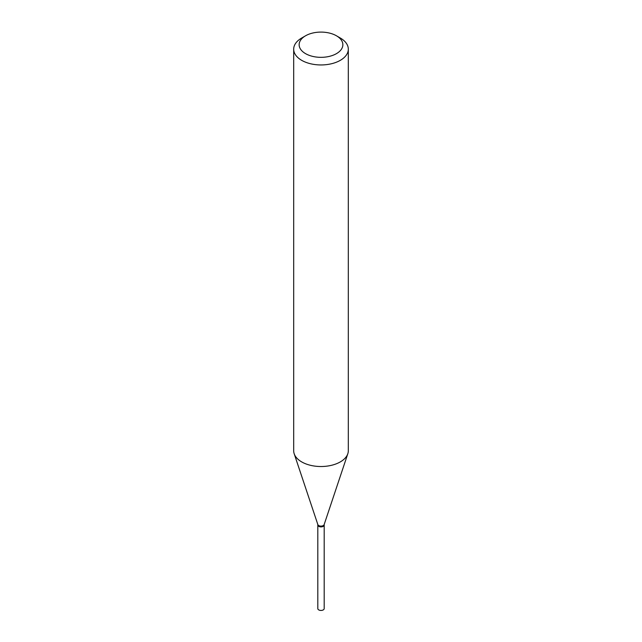 <?xml version="1.0" encoding="UTF-8"?>
<svg xmlns="http://www.w3.org/2000/svg" width="642" height="642" viewBox="0 0 642 642"><rect width="100%" height="100%" fill="white"/><g stroke="black" fill="none" stroke-linecap="round" stroke-linejoin="round"><path stroke-width="0.96" d="M317.814 524.955A3.194 1.846 0 0 0 317.806 525.052L317.806 608.6A3.194 1.846 0 0 0 319.78 610.301A3.194 1.846 0 0 0 323.255 609.9A3.194 1.846 0 0 0 324.194 608.6L324.194 525.052A3.194 1.846 0 0 0 324.186 524.955M317.806 525.052A3.194 1.846 0 0 0 319.78 526.753A3.194 1.846 0 0 0 323.255 526.36A3.194 1.846 0 0 0 324.194 525.052M317.806 524.434L317.806 524.867A3.194 1.846 0 0 0 318.745 526.167L318.905 526.263A2.961 1.709 0 0 0 323.095 526.263A2.961 1.709 0 0 0 323.175 526.215M318.905 526.263L318.745 526.167A3.194 1.846 0 0 0 323.255 526.167A3.194 1.846 0 0 0 324.194 524.867L324.194 524.434M305.544 53.639A21.852 12.615 0 0 0 336.456 53.639A21.852 12.615 0 0 0 336.456 35.791L340.316 38.022A27.317 15.769 0 0 1 348.317 49.177A27.317 15.769 0 0 1 331.457 63.751A27.317 15.769 0 0 1 301.684 60.332A27.317 15.769 0 0 1 293.683 49.177A27.317 15.769 0 0 1 301.684 38.022L305.544 35.791A21.852 12.615 0 0 0 305.544 53.639M293.683 49.177L293.683 450.748A27.317 15.769 0 0 0 294.18 453.733A27.317 15.769 0 0 0 301.684 461.903A27.317 15.769 0 0 0 329.001 465.827A27.317 15.769 0 0 0 347.82 453.733A27.317 15.769 0 0 0 348.317 450.748L348.317 49.177M294.18 453.733L317.862 524.61A3.194 1.846 0 0 0 318.745 525.565A3.194 1.846 0 0 0 321.939 526.023A3.194 1.846 0 0 0 324.138 524.61L347.82 453.733M340.316 38.022L336.456 35.791A21.852 12.615 0 0 0 305.544 35.791"/></g></svg>
